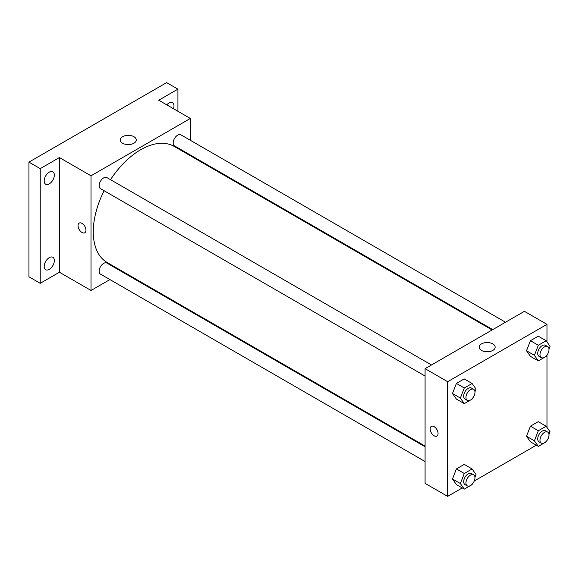 <?xml version="1.0" encoding="UTF-8"?>
<svg xmlns="http://www.w3.org/2000/svg" width="579" height="579" viewBox="0 0 579 579"><rect width="100%" height="100%" fill="white"/><g stroke="black" fill="none" stroke-linecap="round" stroke-linejoin="round"><path stroke-width="0.87" d="M109.916 279.57L91.019 290.477L59.42 272.231L40.233 283.312L28.95 276.798L28.95 162.113L166.636 82.623L177.927 89.137L177.927 111.291M123.305 271.841L122.69 272.195M49.266 269.365A7.18 4.147 -60 0 1 45.676 269.72A7.18 4.147 -60 0 1 44.576 263.966A7.18 4.147 -60 0 1 49.266 257.641A7.18 4.147 -60 0 1 52.855 257.286A7.18 4.147 -60 0 1 53.956 263.04A7.18 4.147 -60 0 1 49.266 269.365M49.266 183.876A7.18 4.147 -60 0 1 45.676 184.231A7.18 4.147 -60 0 1 44.576 178.477A7.18 4.147 -60 0 1 49.266 172.151A7.18 4.147 -60 0 1 52.855 171.797A7.18 4.147 -60 0 1 53.956 177.55A7.18 4.147 -60 0 1 49.266 183.876M59.42 272.231L59.42 157.553L40.233 168.634L28.95 162.113M40.233 283.312L40.233 168.634M91.019 290.477L91.019 175.799L59.42 157.553M91.019 175.799L190.339 118.456L158.74 100.218L177.927 89.137M122.603 143.23A8.005 4.625 180 0 1 120.258 139.959A8.005 4.625 180 0 1 128.263 135.341A8.005 4.625 180 0 1 136.275 139.959A8.005 4.625 180 0 1 131.332 144.229A8.005 4.625 180 0 1 122.603 143.23M166.766 104.85A7.18 4.147 -60 0 1 168.894 103.084A7.18 4.147 -60 0 1 172.484 102.729A7.18 4.147 -60 0 1 173.505 108.743M104.126 190.737A67.034 38.706 120 0 0 93.277 231.832A67.034 38.706 120 0 0 107.166 262.519L425.08 446.069M492.121 329.965L174.199 146.415A67.034 38.706 120 0 0 110.509 179.678M190.339 118.456L190.339 140.277M190.339 155.02L190.339 155.737M505.503 322.235L180.887 134.82A6.383 3.684 120 0 0 175.973 136.535A6.383 3.684 120 0 0 173.186 142.955A6.383 3.684 120 0 0 174.503 145.879L492.736 329.61M425.08 446.785L106.854 263.054A6.383 3.684 120 0 0 101.933 264.769A6.383 3.684 120 0 0 99.147 271.189A6.383 3.684 120 0 0 100.471 274.113L425.08 461.528M425.08 376.039L100.471 188.624A6.383 3.684 -60 0 1 100.471 181.256A6.383 3.684 -60 0 1 106.854 177.565L431.471 364.98M85.945 230.203A5.587 3.228 60 0 1 84.787 232.765A5.587 3.228 60 0 1 79.2 229.537A5.587 3.228 60 0 1 79.2 223.089A5.587 3.228 60 0 1 83.506 224.587A5.587 3.228 60 0 1 85.945 230.203M84.787 232.765A5.587 3.228 60 0 1 79.2 229.537A5.587 3.228 60 0 1 79.2 223.089M462.252 487.952L447.654 496.377L425.08 483.349L425.08 368.664L524.4 311.328L546.974 324.356L546.974 341.921M536.292 445.208L474.223 481.04M530.422 356.331L526.514 350.765L530.422 340.691L538.238 336.175L530.422 340.691L526.514 350.765L530.422 356.331L538.318 360.891L534.41 355.325L538.318 345.25L546.142 340.734L550.05 346.3L548.986 349.05M456.39 484.558L452.474 478.999L456.39 468.925L464.206 464.409L456.39 468.925L452.474 478.999L456.39 484.558L464.286 489.125L460.377 483.559L464.286 473.484L472.102 468.968L476.018 474.534L474.946 477.277M546.974 355.036L546.974 427.411M447.654 496.377L447.654 381.699L546.974 324.356M530.422 441.82L526.514 436.255L530.422 426.18L538.238 421.664L530.422 426.18L526.514 436.255L530.422 441.82L538.318 446.38L534.41 440.814L538.318 430.74L546.142 426.224L550.05 431.789L548.986 434.539M456.39 399.076L452.474 393.51L456.39 383.436L464.206 378.919L456.39 383.436L452.474 393.51L456.39 399.076L464.286 403.635L460.377 398.07L464.286 387.995L472.102 383.479L476.018 389.045L474.946 391.788M447.654 381.699L425.08 368.664M481.496 350.433A8.005 4.625 180 0 1 479.151 347.161A8.005 4.625 180 0 1 487.156 342.544A8.005 4.625 180 0 1 495.161 347.161A8.005 4.625 180 0 1 490.218 351.431A8.005 4.625 180 0 1 481.496 350.433M438.064 433.497A5.587 3.228 60 0 1 436.906 436.059A5.587 3.228 60 0 1 431.319 432.831A5.587 3.228 60 0 1 431.319 426.383A5.587 3.228 60 0 1 435.625 427.881A5.587 3.228 60 0 1 438.064 433.497M436.906 436.059A5.587 3.228 60 0 1 431.319 432.831A5.587 3.228 60 0 1 431.319 426.383M472.348 398.504L472.102 399.119L464.286 403.635M473.644 389.334L471.386 388.031A6.383 3.684 120 0 0 466.471 389.739A6.383 3.684 120 0 0 463.685 396.166A6.383 3.684 120 0 0 465.002 399.083L467.26 400.386A6.383 3.684 120 0 0 473.644 396.702A6.383 3.684 120 0 0 473.644 389.334A6.383 3.684 120 0 0 468.722 391.042A6.383 3.684 120 0 0 465.936 397.469A6.383 3.684 120 0 0 467.26 400.386M460.377 398.07L452.474 393.51M464.286 387.995L456.39 383.436M472.102 383.479L464.206 378.919M546.381 355.759L546.142 356.375L538.318 360.891M547.683 346.589L545.425 345.287A6.383 3.684 120 0 0 540.504 346.995A6.383 3.684 120 0 0 537.717 353.422A6.383 3.684 120 0 0 539.042 356.346L541.293 357.648A6.383 3.684 120 0 0 547.683 353.957A6.383 3.684 120 0 0 547.683 346.589A6.383 3.684 120 0 0 542.762 348.297A6.383 3.684 120 0 0 539.975 354.724A6.383 3.684 120 0 0 541.293 357.648M534.41 355.325L526.514 350.765M538.318 345.25L530.422 340.691M546.142 340.734L538.238 336.175M472.348 483.986L472.102 484.609L464.286 489.125M473.644 474.823L471.386 473.521A6.383 3.684 120 0 0 466.471 475.229A6.383 3.684 120 0 0 463.685 481.656A6.383 3.684 120 0 0 465.002 484.572L467.26 485.875A6.383 3.684 120 0 0 473.644 482.191A6.383 3.684 120 0 0 473.644 474.823A6.383 3.684 120 0 0 468.722 476.531A6.383 3.684 120 0 0 465.936 482.958A6.383 3.684 120 0 0 467.26 485.875M460.377 483.559L452.474 478.999M464.286 473.484L456.39 468.925M472.102 468.968L464.206 464.409M546.381 441.249L546.142 441.864L538.318 446.38M547.683 432.079L545.425 430.776A6.383 3.684 120 0 0 540.504 432.484A6.383 3.684 120 0 0 537.717 438.911A6.383 3.684 120 0 0 539.042 441.828L541.293 443.138A6.383 3.684 120 0 0 547.683 439.447A6.383 3.684 120 0 0 547.683 432.079A6.383 3.684 120 0 0 542.762 433.787A6.383 3.684 120 0 0 539.975 440.214A6.383 3.684 120 0 0 541.293 443.138M534.41 440.814L526.514 436.255M538.318 430.74L530.422 426.18M546.142 426.224L538.238 421.664"/></g></svg>
